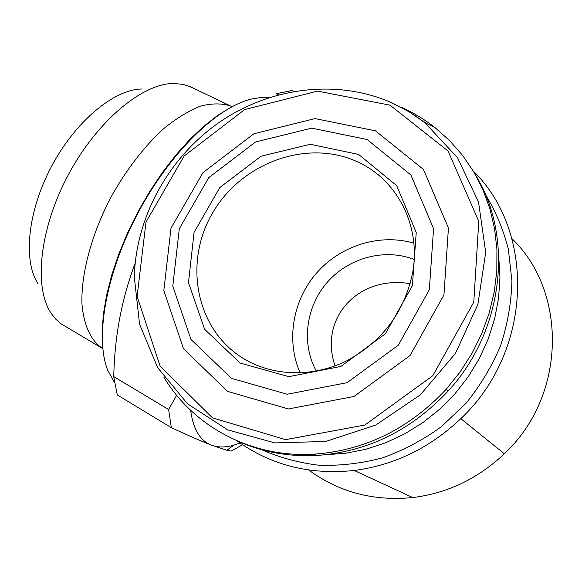 <?xml version="1.0" encoding="UTF-8"?>
<svg xmlns="http://www.w3.org/2000/svg" width="582" height="582" viewBox="0 0 582 582"><rect width="100%" height="100%" fill="white"/><g stroke="black" fill="none" stroke-linecap="round" stroke-linejoin="round"><path stroke-width="0.87" d="M316.332 371.105C301.054 343.533 305.863 306.729 327.31 282.241C348.72 257.724 384.666 247.976 414.144 259.441M335.079 365.889C318.463 317.998 358.759 274.806 410.179 283.718M511.869 238.562C567.719 291.968 566.395 396.007 504.332 453.756C478.062 478.615 447.543 493.216 412.776 497.566C373.579 501.378 338.899 492.197 308.744 470.023M240.06 443.004L233.848 445.157C225.416 447.587 217.923 447.573 211.361 445.114C201.168 441.134 187.84 435.321 171.363 427.683L168.627 409.524L176.652 395.273M242.585 444.728L231.236 451.094L226.813 450.264L211.361 445.114C200.113 440.792 193.202 429.189 190.627 410.303M293.859 91.396L291.946 90.508L276.174 93.738L278.465 94.815M171.363 427.683L117.302 394.938L113.694 376.583L168.627 409.524M135.133 263.326C122.576 296.471 115.549 331.514 114.028 368.457L113.694 376.583M133.678 267.167L135.14 263.246M114.45 382.476L107.728 370.261C94.706 338.004 105.888 273.351 137.992 212.961C170.031 152.542 217.515 106.71 251.78 98.969L260.554 97.587L268.673 97.725M102.701 347.483L102.09 331.66L103.4 314.033L106.659 294.936L111.846 274.726L118.888 253.839L127.654 232.727L137.956 211.848L149.581 191.682L162.262 172.665L175.706 155.212L189.608 139.68L203.656 126.367L217.566 115.498L231.047 107.219M102.81 348.633L102.301 348.327C90.719 340.346 83.939 325.614 81.953 304.131C80.927 274.464 91.236 235.201 110.464 198.069C126.018 170.111 143.689 147.035 163.484 128.84C176.382 118.328 188.786 110.747 200.695 106.084C212.044 103.181 222.113 103.196 230.901 106.135L232.058 106.673M102.301 348.327L61.365 323.999L55.93 319.343L51.223 313.422C33.581 287.639 39.387 229.126 67.999 175.4C96.481 121.602 141.877 83.684 173.334 83.444L183.315 84.383L191.798 87.431M38.121 283.805C22.829 261.02 27.536 211.455 51.492 166.452C75.354 121.391 113.927 89.461 141.55 89.024M473.253 171.013C535.731 231.818 532.756 351.317 460.798 418.64C430.011 447.878 394.487 465.156 354.234 470.474C309.908 475.108 270.834 465.222 237.005 440.821M367.104 139.505L410.899 175.015L433.568 228.646L429.327 289.771L398.299 345.206L347.105 382.665L287.181 394.247L231.454 378.358L190.976 339.459L172.789 286.118L179.3 228.755L208.669 177.714L255.527 141.979L311.712 128.142L367.104 139.505M358.621 154.434L396.691 185.643L416.232 232.465L412.383 285.631L385.371 333.792L340.921 366.413L288.803 376.663L240.148 363.052L204.609 329.259L188.488 282.656L194.068 232.356L219.814 187.557L260.962 156.245L310.221 144.278L358.621 154.434M375.448 130.819L423.434 169.42L448.438 227.955L443.964 294.848L410.041 355.558L353.958 396.488L288.366 408.964L227.533 391.366L183.497 348.727L163.826 290.534L171.006 228.122L202.958 172.65L253.883 133.758L315.015 118.604L375.448 130.819M401.936 107.568C413.7 112.879 424.7 119.536 434.929 127.538L449.508 140.502L462.486 155.263L473.646 171.668L482.82 189.514L489.84 208.582L494.576 228.624L496.926 249.38L496.832 270.55L494.256 291.844L489.215 312.956L481.765 333.559L472.002 353.354L460.056 372.043L446.11 389.351C409.11 428.81 365.161 450.417 314.258 454.164C251.57 458.121 193.457 426.591 163.906 377.274M421.492 120.103L427.486 123.944M475.341 174.585C514.03 236.969 503.91 330.649 448.111 391.082C411.358 430.287 367.671 451.741 317.066 455.444C289.974 456.863 264.555 452.52 240.81 442.407M498.781 257.055L499.953 277.498L498.578 298.188L494.649 318.798L488.211 338.993L479.357 358.439L468.212 376.801L454.957 393.781L439.825 409.095L423.056 422.488L404.934 433.75L385.771 442.72L365.889 449.26L345.606 453.291L325.258 454.775M315.153 454.571L311.181 454.316M483.838 191.893C494.824 209.36 502.979 228.377 508.312 248.929L511.913 280.837C511.352 302.698 507.584 324.298 500.6 345.621C491.841 366.42 480.288 385.677 465.942 403.377L441.345 426.715C423.005 440.021 403.377 450.41 382.454 457.874C361.16 463.519 339.844 465.964 318.5 465.193C297.511 462.603 277.672 457.045 258.99 448.518M358.432 162.283C397.113 180.071 420.764 225.423 412.842 271.532C404.919 311.268 382.963 340.994 346.967 360.702C312.752 377.813 272.551 376.423 243.007 358.25C195.457 329.041 183.185 261.616 213.165 212.001C242.519 162.036 308.496 138.385 358.432 162.283M300.181 372.938C285.791 340.623 292.724 300.334 316.652 272.936C340.608 245.553 379.733 233.207 413.831 243.152M390.005 105.167L448.067 151.007L478.775 221.291L473.784 302.138L432.826 375.681L364.841 425.056L285.551 439.65L212.503 417.84L160.13 366.194L137.112 296.405L146.002 222.011L184.123 156.012L244.673 109.576L317.532 91.112L390.005 105.167M388.543 101.355L406.927 110.5L416.101 116.276L424.86 122.678L457.503 157.686L478.535 202.07L485.701 252.377L477.895 304.364L455.488 353.354L420.349 394.843L375.717 425.064L325.724 441.454L274.908 442.917L227.606 429.836L187.557 403.857L157.598 367.569L139.556 324.123L134.289 276.93C135.97 216.402 169.122 156.914 219.981 121.849C270.957 87.045 337.669 78.635 392.464 103.065L409.233 111.875L424.86 122.678L434.929 127.538M233.848 445.157L226.82 450.272M230.901 106.135L190.059 86.602M354.234 470.474L412.776 497.566M460.798 418.64L504.332 453.756M314.258 454.164L317.066 455.444M446.11 389.351L448.111 391.082M243.007 358.25L247.314 360.753"/></g></svg>
